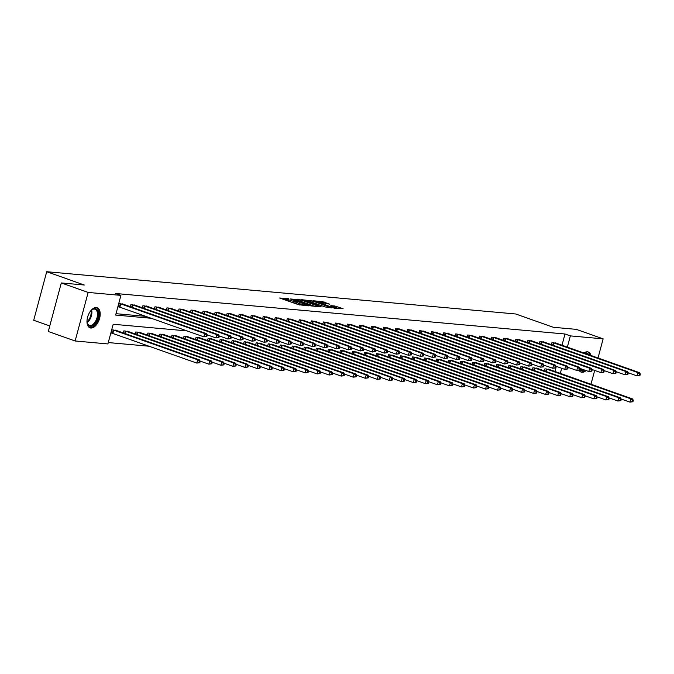 <?xml version="1.0" encoding="UTF-8"?>
<svg xmlns="http://www.w3.org/2000/svg" width="674" height="674" viewBox="0 0 674 674"><rect width="100%" height="100%" fill="white"/><g stroke="black" fill="none" stroke-linecap="round" stroke-linejoin="round"><path stroke-width="1.01" d="M288.607 298.717L279.592 297.992L298.565 304.699L308.414 305.87L305.903 305.255A4.297 0.497 15 0 1 300.107 303.839L298.523 303.283A4.297 0.497 15 0 1 296.796 302.39A4.297 0.497 15 0 1 297.579 302.306L296.105 301.784A4.297 0.497 15 0 1 290.309 300.368L288.725 299.812A4.297 0.497 15 0 1 286.998 298.919A4.297 0.497 15 0 1 287.773 298.835L288.607 298.717M586.094 370.565A10.666 5.906 -70.5 0 1 581.94 372.284A10.666 5.906 -70.5 0 1 581.123 372.107A10.666 5.906 -70.5 0 1 579.143 370.405M583.911 353.007A10.666 5.906 -70.5 0 1 587.425 351.811A10.666 5.906 -70.5 0 1 588.234 351.988A10.666 5.906 -70.5 0 1 590.955 355.501M90.847 328.019A10.666 5.906 -70.5 0 1 90.03 327.842A10.666 5.906 -70.5 0 1 87.78 316.527A10.666 5.906 -70.5 0 1 96.331 307.555A10.666 5.906 -70.5 0 1 97.149 307.732A10.666 5.906 -70.5 0 1 99.398 319.046A10.666 5.906 -70.5 0 1 90.847 328.019M329.763 304.193L322.332 301.564L313.157 300.781L334.473 308.212L343.108 308.717L334.877 306.004L330.808 305.684L335.981 307.833L330.487 306.721L316.553 301.556L329.763 304.193M187.145 330.926L113.181 324.253L107.907 343.942L75.134 340.985L48.292 331.49L61.3 282.937L84.284 285.009L46.708 271.715L515.745 313.991L553.312 327.286L576.295 329.359L603.137 338.853L598.006 357.995M61.3 282.937L88.142 292.432L120.916 295.389L115.642 315.07L151.465 318.297M561.981 345.248L564.997 334.001L115.549 293.485L120.916 295.389M564.997 334.001L570.364 335.896L603.137 338.853M300.604 299.879L290.157 298.944L309.122 305.651L320.108 306.872L300.604 299.879L300.259 301.168M301.632 299.694L312.374 300.941L331.878 307.934L326.005 307.176L316.502 304.008L313.722 303.806L321.212 306.822L301.581 299.863M46.708 271.715L33.7 320.268L49.775 325.955M116.012 313.688L146.09 316.401M123.401 304.269L118.86 303.527L117.984 306.813L119.231 306.923M130.326 306.721L130.891 304.614L135.432 305.356M142.357 307.807L142.922 305.701L147.463 306.443M154.388 308.894L154.953 306.78L159.494 307.521M166.419 309.973L166.983 307.866L171.525 308.608M178.45 311.059L179.014 308.953L183.555 309.695M190.481 312.146L191.045 310.04L195.586 310.781M202.512 313.225L203.076 311.118L207.617 311.86M214.543 314.311L215.107 312.205L219.648 312.947M226.574 315.398L227.138 313.292L231.679 314.033M238.604 316.485L239.169 314.37L243.71 315.112M250.635 317.564L251.2 315.457L255.732 316.199M262.666 318.65L263.231 316.544L267.763 317.286M274.689 319.737L275.253 317.623L279.794 318.372M286.72 320.816L287.284 318.709L291.825 319.451M298.751 321.902L299.315 319.796L303.856 320.538M310.781 322.989L311.346 320.883L315.887 321.624M322.812 324.068L323.377 321.961L327.918 322.703M334.843 325.154L335.408 323.048L339.949 323.79M346.874 326.241L347.439 324.135L351.98 324.876M358.905 327.328L359.469 325.213L364.011 325.955M370.936 328.406L371.5 326.3L376.041 327.042M382.967 329.493L383.531 327.387L388.072 328.128M394.998 330.58L395.562 328.465L400.103 329.215M407.029 331.659L407.593 329.552L412.134 330.294M419.06 332.745L419.624 330.639L424.165 331.381M431.09 333.832L431.655 331.726L436.196 332.467M443.121 334.911L443.686 332.804L448.227 333.546M455.152 335.997L455.717 333.891L460.249 334.633M467.183 337.084L467.748 334.978L472.28 335.719M479.206 338.171L479.77 336.056L484.311 336.798M491.236 339.249L491.801 337.143L496.342 337.885M503.267 340.336L503.832 338.23L508.373 338.971M515.298 341.423L515.863 339.308L520.404 340.058M527.329 342.502L527.894 340.395L532.435 341.137M539.36 343.588L539.925 341.482L544.466 342.224M551.391 344.675L551.955 342.569L556.497 343.31M108.278 342.561L149.257 346.251M554.946 371.492L556.32 366.378M116.366 330.513L111.833 329.771L110.949 333.057L112.196 333.167M123.291 332.964L123.864 330.858L128.397 331.6M135.322 334.051L135.887 331.945L140.428 332.686M147.353 335.138L147.918 333.023L152.459 333.765M159.384 336.216L159.949 334.11L164.49 334.852M171.415 337.303L171.98 335.197L176.521 335.938M183.446 338.39L184.01 336.284L188.552 337.025M195.477 339.469L196.041 337.362L200.582 338.104M207.508 340.555L208.072 338.449L212.613 339.191M219.539 341.642L220.103 339.536L224.644 340.277M231.57 342.729L232.134 340.614L236.675 341.356M243.6 343.807L244.165 341.701L248.706 342.443M255.631 344.894L256.196 342.788L260.737 343.529M267.662 345.981L268.227 343.866L272.768 344.608M279.693 347.059L280.258 344.953L284.799 345.695M291.724 348.146L292.289 346.04L296.83 346.781M303.755 349.233L304.319 347.127L308.861 347.868M315.786 350.312L316.35 348.205L320.883 348.947M327.808 351.398L328.381 349.292L332.914 350.033M339.839 352.485L340.404 350.379L344.945 351.12M351.87 353.572L352.435 351.457L356.976 352.199M363.901 354.65L364.466 352.544L369.007 353.286M375.932 355.737L376.496 353.631L381.037 354.372M387.963 356.824L388.527 354.709L393.068 355.459M399.994 357.902L400.558 355.796L405.099 356.538M412.025 358.989L412.589 356.883L417.13 357.624M424.056 360.076L424.62 357.97L429.161 358.711M436.086 361.154L436.651 359.048L441.192 359.79M448.117 362.241L448.682 360.135L453.223 360.876M460.148 363.328L460.713 361.222L465.254 361.963M472.179 364.415L472.744 362.3L477.285 363.042M484.21 365.493L484.774 363.387L489.316 364.128M496.241 366.58L496.805 364.474L501.346 365.215M508.272 367.667L508.836 365.552L513.377 366.302M520.303 368.745L520.867 366.639L525.4 367.381M532.325 369.832L532.898 367.726L537.431 368.467M544.356 370.919L544.921 368.813L549.462 369.554M75.134 340.985L88.142 292.432M594.679 370.43L590.972 384.239M560.313 373.388L561.686 368.274M567.348 347.144L570.364 335.896M286.998 298.919L286.644 300.233A4.297 0.497 15 0 0 287.469 300.773M291.084 302.053A4.297 0.497 15 0 0 295.751 303.098L296.105 301.784M296.585 303.174L295.751 303.098M296.796 302.39L296.45 303.696A4.297 0.497 15 0 0 297.276 304.244M286.787 299.703L283.636 299.424M315.179 306.476L311.346 305.12M292.171 299.231L311.388 305.743A4.297 0.497 15 0 0 312.172 305.667A4.297 0.497 15 0 0 310.436 304.774L299.062 300.747A4.297 0.497 15 0 0 293.266 299.332L292.171 299.231M315.171 303.367L317.648 304.244M310.326 301.632L304.833 300.52L312.492 303.258L315.272 303.46L310.326 301.632M338.719 308.599L335.627 307.538M199.824 362.705L200.17 361.39L199.403 361.323L199.049 362.637L199.824 362.705L196.816 363.075L197.693 359.798L199.622 359.967L115.212 330.075M111.016 332.821L196.816 363.075L199.049 362.637M113.08 329.889L197.693 359.798L199.403 361.323M199.622 359.967L200.17 361.39M206.851 336.461L207.204 335.147L206.438 335.079L206.084 336.393L206.851 336.461L203.843 336.832L204.728 333.554L120.107 303.645M206.438 335.079L204.728 333.554L206.648 333.723L122.238 303.831M206.084 336.393L203.843 336.832L118.043 306.577M207.204 335.147L206.648 333.723M90.232 311.472A9.234 5.114 -70.5 0 1 91.824 309.846A9.234 5.114 -70.5 0 1 98.429 313.461A9.234 5.114 -70.5 0 1 93.787 324.994A9.234 5.114 -70.5 0 1 87.224 322.846A9.234 5.114 -70.5 0 1 87.039 321.506A9.234 5.114 -70.5 0 1 87.013 320.588M87.165 322.543A8.551 4.735 109.5 0 0 89.347 325.348A8.551 4.735 109.5 0 0 94.958 322.239A8.551 4.735 109.5 0 0 97.469 313.57A8.551 4.735 109.5 0 0 95.051 309.231A8.551 4.735 109.5 0 0 91.588 310.048M89.398 327.539A10.599 5.872 109.5 0 0 96.264 323.469A10.599 5.872 109.5 0 0 99.272 312.862A10.599 5.872 109.5 0 0 96.466 307.563M584.072 369.849A9.234 5.114 -70.5 0 1 581.443 370.599A9.234 5.114 -70.5 0 1 579.834 369.933M584.434 353.193A9.234 5.114 -70.5 0 1 586.195 352.89A9.234 5.114 -70.5 0 1 588.722 354.709M587.172 354.162A8.551 4.735 109.5 0 0 586.136 353.496A8.551 4.735 109.5 0 0 585.479 353.353A8.551 4.735 109.5 0 0 584.906 353.361M579.977 369.403A8.551 4.735 109.5 0 0 580.432 369.613A8.551 4.735 109.5 0 0 581.089 369.756A8.551 4.735 109.5 0 0 582.85 369.419M580.483 371.804A10.599 5.872 109.5 0 0 581.098 371.913A10.599 5.872 109.5 0 0 585.184 370.245M590.045 355.173A10.599 5.872 109.5 0 0 587.551 351.828M211.855 363.792L212.2 362.477L211.434 362.41L211.08 363.724L211.855 363.792L208.847 364.162L209.724 360.876L211.653 361.053L127.243 331.161M200.035 361.045L208.847 364.162L211.08 363.724M125.111 330.968L209.724 360.876L211.434 362.41M211.653 361.053L212.2 362.477M223.886 364.878L224.231 363.564L223.465 363.497L223.111 364.803L223.886 364.878L220.87 365.241L221.754 361.963L223.684 362.14L139.274 332.248M212.066 362.132L220.87 365.241L223.111 364.803M137.142 332.055L221.754 361.963L223.465 363.497M223.684 362.14L224.231 363.564M218.882 337.548L219.235 336.233L218.469 336.166L218.115 337.48L218.882 337.548L215.874 337.918L216.758 334.633L132.138 304.724M218.469 336.166L216.758 334.633L218.679 334.81L134.269 304.918M218.115 337.48L215.874 337.918L207.07 334.801M219.235 336.233L218.679 334.81M230.912 338.634L231.266 337.32L230.491 337.253L230.146 338.559L230.912 338.634L227.905 338.997L228.781 335.719L144.169 305.811M230.491 337.253L228.781 335.719L230.71 335.896L146.3 306.004M230.146 338.559L227.905 338.997L219.101 335.888M231.266 337.32L230.71 335.896M235.917 365.957L236.262 364.651L235.496 364.575L235.142 365.889L235.917 365.957L232.901 366.327L233.785 363.05L235.715 363.219L151.296 333.335M224.097 363.21L232.901 366.327L235.142 365.889M149.173 333.141L233.785 363.05L235.496 364.575M235.715 363.219L236.262 364.651M247.948 367.044L248.293 365.729L247.527 365.662L247.173 366.976L247.948 367.044L244.932 367.414L245.816 364.128L247.746 364.305L163.327 334.414M236.127 364.297L244.932 367.414L247.173 366.976M161.204 334.22L245.816 364.128L247.527 365.662M247.746 364.305L248.293 365.729M259.97 368.13L260.324 366.816L259.557 366.749L259.204 368.055L259.97 368.13L256.963 368.493L257.847 365.215L259.768 365.392L175.358 335.5M248.158 365.384L256.963 368.493L259.204 368.055M173.226 335.307L257.847 365.215L259.557 366.749M259.768 365.392L260.324 366.816M242.943 339.713L243.297 338.407L242.522 338.331L242.177 339.645L242.943 339.713L239.936 340.084L240.812 336.806L156.2 306.897M242.522 338.331L240.812 336.806L242.741 336.975L158.331 307.091M242.177 339.645L239.936 340.084L231.131 336.966M243.297 338.407L242.741 336.975M254.974 340.8L255.328 339.485L254.553 339.418L254.208 340.732L254.974 340.8L251.966 341.17L252.843 337.885L168.23 307.976M254.553 339.418L252.843 337.885L254.772 338.062L170.362 308.17M254.208 340.732L251.966 341.17L243.162 338.053M255.328 339.485L254.772 338.062M267.005 341.887L267.359 340.572L266.584 340.505L266.238 341.811L267.005 341.887L263.997 342.249L264.874 338.971L180.261 309.063M266.584 340.505L264.874 338.971L266.803 339.148L182.393 309.256M266.238 341.811L263.997 342.249L255.193 339.14M267.359 340.572L266.803 339.148M279.036 342.965L279.39 341.659L278.615 341.583L278.269 342.898L279.036 342.965L276.028 343.336L276.904 340.058L192.292 310.15M278.615 341.583L276.904 340.058L278.834 340.227L194.424 310.343M278.269 342.898L276.028 343.336L267.224 340.218M279.39 341.659L278.834 340.227M291.067 344.052L291.421 342.737L290.646 342.67L290.292 343.984L291.067 344.052L288.059 344.422L288.935 341.137L204.323 311.236M290.646 342.67L288.935 341.137L290.865 341.314L206.455 311.422M290.292 343.984L288.059 344.422L279.255 341.305M291.421 342.737L290.865 341.314M303.098 345.139L303.452 343.824L302.677 343.757L302.323 345.071L303.098 345.139L300.09 345.509L300.966 342.224L216.354 312.315M302.677 343.757L300.966 342.224L302.896 342.4L218.486 312.509M302.323 345.071L300.09 345.509L291.286 342.392M303.452 343.824L302.896 342.4M315.129 346.217L315.483 344.911L314.707 344.835L314.354 346.15L315.129 346.217L312.121 346.588L312.997 343.31L228.385 313.402M314.707 344.835L312.997 343.31L314.927 343.487L230.516 313.595M314.354 346.15L312.121 346.588L303.317 343.47M315.483 344.911L314.927 343.487M327.16 347.304L327.513 345.989L326.738 345.922L326.385 347.236L327.16 347.304L324.152 347.674L325.028 344.397L240.416 314.488M326.738 345.922L325.028 344.397L326.957 344.566L242.547 314.674M326.385 347.236L324.152 347.674L315.339 344.557M327.513 345.989L326.957 344.566M339.191 348.391L339.536 347.076L338.769 347.009L338.415 348.323L339.191 348.391L336.183 348.761L337.059 345.476L252.447 315.567M338.769 347.009L337.059 345.476L338.988 345.652L254.578 315.761M338.415 348.323L336.183 348.761L327.37 345.644M339.536 347.076L338.988 345.652M351.221 349.477L351.567 348.163L350.8 348.096L350.446 349.402L351.221 349.477L348.214 349.84L349.09 346.562L264.478 316.654M350.8 348.096L349.09 346.562L351.019 346.739L266.609 316.847M350.446 349.402L348.214 349.84L339.401 346.731M351.567 348.163L351.019 346.739M363.252 350.556L363.598 349.25L362.831 349.174L362.477 350.488L363.252 350.556L360.236 350.927L361.121 347.649L276.509 317.74M362.831 349.174L361.121 347.649L363.05 347.818L278.64 317.934M362.477 350.488L360.236 350.927L351.432 347.809M363.598 349.25L363.05 347.818M375.283 351.643L375.629 350.328L374.862 350.261L374.508 351.575L375.283 351.643L372.267 352.013L373.152 348.728L288.539 318.819M374.862 350.261L373.152 348.728L375.081 348.905L290.663 319.013M374.508 351.575L372.267 352.013L363.463 348.896M375.629 350.328L375.081 348.905M387.314 352.729L387.66 351.415L386.893 351.348L386.539 352.654L387.314 352.729L384.298 353.092L385.183 349.814L300.57 319.906M386.893 351.348L385.183 349.814L387.112 349.991L302.693 320.099M386.539 352.654L384.298 353.092L375.494 349.983M387.66 351.415L387.112 349.991M399.337 353.808L399.69 352.502L398.924 352.426L398.57 353.74L399.337 353.808L396.329 354.179L397.213 350.901L312.593 320.993M398.924 352.426L397.213 350.901L399.134 351.07L314.724 321.186M398.57 353.74L396.329 354.179L387.525 351.061M399.69 352.502L399.134 351.07M411.367 354.895L411.721 353.58L410.955 353.513L410.601 354.827L411.367 354.895L408.36 355.265L409.244 351.988L324.624 322.079M410.955 353.513L409.244 351.988L411.165 352.157L326.755 322.265M410.601 354.827L408.36 355.265L399.556 352.148M411.721 353.58L411.165 352.157M423.398 355.982L423.752 354.667L422.986 354.6L422.632 355.914L423.398 355.982L420.391 356.352L421.275 353.066L336.655 323.158M422.986 354.6L421.275 353.066L423.196 353.243L338.786 323.352M422.632 355.914L420.391 356.352L411.587 353.235M423.752 354.667L423.196 353.243M435.429 357.068L435.783 355.754L435.008 355.687L434.663 356.993L435.429 357.068L432.422 357.431L433.298 354.153L348.685 324.245M435.008 355.687L433.298 354.153L435.227 354.33L350.817 324.438M434.663 356.993L432.422 357.431L423.617 354.322M435.783 355.754L435.227 354.33M447.46 358.147L447.814 356.832L447.039 356.765L446.694 358.079L447.46 358.147L444.452 358.517L445.329 355.24L360.716 325.331M447.039 356.765L445.329 355.24L447.258 355.409L362.848 325.525M446.694 358.079L444.452 358.517L435.648 355.4M447.814 356.832L447.258 355.409M459.491 359.234L459.845 357.919L459.07 357.852L458.724 359.166L459.491 359.234L456.483 359.604L457.36 356.319L372.747 326.41M459.07 357.852L457.36 356.319L459.289 356.495L374.879 326.604M458.724 359.166L456.483 359.604L447.679 356.487M459.845 357.919L459.289 356.495M272.001 369.209L272.355 367.903L271.588 367.827L271.234 369.141L272.001 369.209L268.993 369.579L269.878 366.302L271.799 366.471L187.389 336.587M260.189 366.462L268.993 369.579L271.234 369.141M185.257 336.393L269.878 366.302L271.588 367.827M271.799 366.471L272.355 367.903M284.032 370.296L284.386 368.981L283.619 368.914L283.265 370.228L284.032 370.296L281.024 370.666L281.909 367.381L283.83 367.557L199.42 337.666M272.22 367.549L281.024 370.666L283.265 370.228M197.288 337.48L281.909 367.381L283.619 368.914M283.83 367.557L284.386 368.981M296.063 371.382L296.417 370.068L295.642 370.001L295.296 371.315L296.063 371.382L293.055 371.753L293.931 368.467L295.861 368.644L211.451 338.752M284.251 368.636L293.055 371.753L295.296 371.315M209.319 338.559L293.931 368.467L295.642 370.001M295.861 368.644L296.417 370.068M308.094 372.461L308.448 371.155L307.673 371.079L307.327 372.393L308.094 372.461L305.086 372.832L305.962 369.554L307.892 369.723L223.482 339.839M296.282 369.714L305.086 372.832L307.327 372.393M221.35 339.645L305.962 369.554L307.673 371.079M307.892 369.723L308.448 371.155M320.125 373.548L320.479 372.233L319.703 372.166L319.358 373.48L320.125 373.548L317.117 373.918L317.993 370.641L319.923 370.81L235.512 340.918M308.313 370.801L317.117 373.918L319.358 373.48M233.381 340.732L317.993 370.641L319.703 372.166M319.923 370.81L320.479 372.233M332.156 374.634L332.509 373.32L331.734 373.253L331.389 374.567L332.156 374.634L329.148 375.005L330.024 371.719L331.953 371.896L247.543 342.004M320.344 371.888L329.148 375.005L331.389 374.567M245.412 341.811L330.024 371.719L331.734 373.253M331.953 371.896L332.509 373.32M344.187 375.721L344.54 374.407L343.765 374.34L343.411 375.645L344.187 375.721L341.179 376.084L342.055 372.806L343.984 372.983L259.574 343.091M332.375 372.975L341.179 376.084L343.411 375.645M257.443 342.898L342.055 372.806L343.765 374.34M343.984 372.983L344.54 374.407M356.217 376.8L356.571 375.494L355.796 375.418L355.442 376.732L356.217 376.8L353.21 377.17L354.086 373.893L356.015 374.062L271.605 344.178M344.406 374.053L353.21 377.17L355.442 376.732M269.474 343.984L354.086 373.893L355.796 375.418M356.015 374.062L356.571 375.494M368.248 377.887L368.602 376.572L367.827 376.505L367.473 377.819L368.248 377.887L365.241 378.257L366.117 374.971L368.046 375.148L283.636 345.257M356.436 375.14L365.241 378.257L367.473 377.819M281.505 345.063L366.117 374.971L367.827 376.505M368.046 375.148L368.602 376.572M380.279 378.973L380.633 377.659L379.858 377.592L379.504 378.898L380.279 378.973L377.272 379.336L378.148 376.058L380.077 376.235L295.667 346.343M368.467 376.227L377.272 379.336L379.504 378.898M293.535 346.15L378.148 376.058L379.858 377.592M380.077 376.235L380.633 377.659M392.31 380.052L392.664 378.746L391.889 378.67L391.535 379.984L392.31 380.052L389.302 380.422L390.179 377.145L392.108 377.314L307.698 347.43M380.49 377.305L389.302 380.422L391.535 379.984M305.566 347.236L390.179 377.145L391.889 378.67M392.108 377.314L392.664 378.746M404.341 381.139L404.686 379.824L403.92 379.757L403.566 381.071L404.341 381.139L401.333 381.509L402.209 378.224L404.139 378.4L319.729 348.509M392.521 378.392L401.333 381.509L403.566 381.071M317.597 348.323L402.209 378.224L403.92 379.757M404.139 378.4L404.686 379.824M416.372 382.225L416.717 380.911L415.951 380.844L415.597 382.158L416.372 382.225L413.364 382.596L414.24 379.31L416.17 379.487L331.76 349.595M404.552 379.479L413.364 382.596L415.597 382.158M329.628 349.402L414.24 379.31L415.951 380.844M416.17 379.487L416.717 380.911M428.403 383.312L428.748 381.998L427.982 381.931L427.628 383.236L428.403 383.312L425.387 383.674L426.271 380.397L428.201 380.574L343.791 350.682M416.583 380.557L425.387 383.674L427.628 383.236M341.659 350.488L426.271 380.397L427.982 381.931M428.201 380.574L428.748 381.998M440.434 384.391L440.779 383.076L440.012 383.009L439.659 384.323L440.434 384.391L437.418 384.761L438.302 381.484L440.232 381.653L355.813 351.761M428.613 381.644L437.418 384.761L439.659 384.323M353.69 351.575L438.302 381.484L440.012 383.009M440.232 381.653L440.779 383.076M452.456 385.477L452.81 384.163L452.043 384.096L451.69 385.41L452.456 385.477L449.448 385.848L450.333 382.562L452.262 382.739L367.844 352.847M440.644 382.731L449.448 385.848L451.69 385.41M365.721 352.654L450.333 382.562L452.043 384.096M452.262 382.739L452.81 384.163M464.487 386.564L464.841 385.25L464.074 385.183L463.72 386.488L464.487 386.564L461.479 386.927L462.364 383.649L464.285 383.826L379.875 353.934M452.675 383.818L461.479 386.927L463.72 386.488M377.743 353.74L462.364 383.649L464.074 385.183M464.285 383.826L464.841 385.25M476.518 387.643L476.872 386.337L476.105 386.261L475.751 387.575L476.518 387.643L473.51 388.013L474.395 384.736L476.316 384.905L391.906 355.021M464.706 384.896L473.51 388.013L475.751 387.575M389.774 354.827L474.395 384.736L476.105 386.261M476.316 384.905L476.872 386.337M488.549 388.729L488.903 387.415L488.136 387.348L487.782 388.662L488.549 388.729L485.541 389.1L486.426 385.814L488.347 385.991L403.937 356.099M476.737 385.983L485.541 389.1L487.782 388.662M401.805 355.914L486.426 385.814L488.136 387.348M488.347 385.991L488.903 387.415M500.58 389.816L500.934 388.502L500.159 388.435L499.813 389.741L500.58 389.816L497.572 390.179L498.448 386.901L500.378 387.078L415.968 357.186M488.768 387.07L497.572 390.179L499.813 389.741M413.836 356.993L498.448 386.901L500.159 388.435M500.378 387.078L500.934 388.502M471.522 360.32L471.876 359.006L471.101 358.939L470.755 360.245L471.522 360.32L468.514 360.683L469.39 357.405L384.778 327.497M471.101 358.939L469.39 357.405L471.32 357.582L386.91 327.69M470.755 360.245L468.514 360.683L459.71 357.574M471.876 359.006L471.32 357.582M483.553 361.399L483.907 360.093L483.132 360.017L482.786 361.331L483.553 361.399L480.545 361.769L481.421 358.492L396.809 328.583M483.132 360.017L481.421 358.492L483.351 358.661L398.941 328.777M482.786 361.331L480.545 361.769L471.741 358.652M483.907 360.093L483.351 358.661M495.584 362.486L495.938 361.171L495.163 361.104L494.809 362.418L495.584 362.486L492.576 362.856L493.452 359.571L408.84 329.67M495.163 361.104L493.452 359.571L495.382 359.748L410.972 329.856M494.809 362.418L492.576 362.856L483.772 359.739M495.938 361.171L495.382 359.748M507.615 363.572L507.969 362.258L507.193 362.191L506.84 363.497L507.615 363.572L504.607 363.943L505.483 360.657L420.871 330.749M507.193 362.191L505.483 360.657L507.412 360.834L423.002 330.942M506.84 363.497L504.607 363.943L495.803 360.826M507.969 362.258L507.412 360.834M512.611 390.895L512.965 389.589L512.189 389.513L511.844 390.827L512.611 390.895L509.603 391.265L510.479 387.988L512.409 388.157L427.998 358.273M500.799 388.148L509.603 391.265L511.844 390.827M425.867 358.079L510.479 387.988L512.189 389.513M512.409 388.157L512.965 389.589M524.642 391.982L524.995 390.667L524.22 390.6L523.875 391.914L524.642 391.982L521.634 392.352L522.51 389.075L524.439 389.243L440.029 359.352M512.83 389.235L521.634 392.352L523.875 391.914M437.898 359.166L522.51 389.075L524.22 390.6M524.439 389.243L524.995 390.667M536.673 393.068L537.026 391.754L536.251 391.687L535.906 393.001L536.673 393.068L533.665 393.439L534.541 390.153L536.47 390.33L452.06 360.438M524.861 390.322L533.665 393.439L535.906 393.001M449.929 360.245L534.541 390.153L536.251 391.687M536.47 390.33L537.026 391.754M548.703 394.155L549.057 392.841L548.282 392.774L547.928 394.079L548.703 394.155L545.696 394.517L546.572 391.24L548.501 391.417L464.091 361.525M536.892 391.409L545.696 394.517L547.928 394.079M461.96 361.331L546.572 391.24L548.282 392.774M548.501 391.417L549.057 392.841M560.734 395.234L561.088 393.919L560.313 393.852L559.959 395.166L560.734 395.234L557.727 395.604L558.603 392.327L560.532 392.495L476.122 362.612M548.922 392.487L557.727 395.604L559.959 395.166M473.991 362.418L558.603 392.327L560.313 393.852M560.532 392.495L561.088 393.919M572.765 396.32L573.119 395.006L572.344 394.939L571.99 396.253L572.765 396.32L569.757 396.691L570.634 393.405L572.563 393.582L488.153 363.69M560.953 393.574L569.757 396.691L571.99 396.253M486.021 363.497L570.634 393.405L572.344 394.939M572.563 393.582L573.119 395.006M584.796 397.407L585.15 396.093L584.375 396.026L584.021 397.331L584.796 397.407L581.788 397.77L582.665 394.492L584.594 394.669L500.184 364.777M572.984 394.661L581.788 397.77L584.021 397.331M498.052 364.583L582.665 394.492L584.375 396.026M584.594 394.669L585.15 396.093M596.827 398.486L597.181 397.18L596.406 397.104L596.052 398.418L596.827 398.486L593.819 398.856L594.695 395.579L596.625 395.748L512.215 365.864M585.007 395.739L593.819 398.856L596.052 398.418M510.083 365.67L594.695 395.579L596.406 397.104M596.625 395.748L597.181 397.18M519.646 364.651L519.999 363.345L519.224 363.269L518.87 364.583L519.646 364.651L516.638 365.022L517.514 361.744L432.902 331.835M519.224 363.269L517.514 361.744L519.443 361.913L435.033 332.029M518.87 364.583L516.638 365.022L507.834 361.904M519.999 363.345L519.443 361.913M531.676 365.738L532.03 364.423L531.255 364.356L530.901 365.67L531.676 365.738L528.669 366.108L529.545 362.831L444.933 332.922M531.255 364.356L529.545 362.831L531.474 363L447.064 333.108M530.901 365.67L528.669 366.108L519.856 362.991M532.03 364.423L531.474 363M543.707 366.825L544.053 365.51L543.286 365.443L542.932 366.757L543.707 366.825L540.7 367.195L541.576 363.909L456.964 334.001M543.286 365.443L541.576 363.909L543.505 364.086L459.095 334.194M542.932 366.757L540.7 367.195L531.887 364.078M544.053 365.51L543.505 364.086M555.738 367.911L556.084 366.597L555.317 366.53L554.963 367.836L555.738 367.911L552.731 368.274L553.607 364.996L468.994 335.088M555.317 366.53L553.607 364.996L555.536 365.173L471.126 335.281M554.963 367.836L552.731 368.274L543.918 365.165M556.084 366.597L555.536 365.173M567.769 368.99L568.115 367.684L567.348 367.608L566.994 368.922L567.769 368.99L564.753 369.36L565.638 366.083L481.025 336.174M567.348 367.608L565.638 366.083L567.567 366.252L483.157 336.368M566.994 368.922L564.753 369.36L555.949 366.243M568.115 367.684L567.567 366.252M579.8 370.077L580.146 368.762L579.379 368.695L579.025 370.009L579.8 370.077L576.784 370.447L577.669 367.162L493.056 337.253M579.379 368.695L577.669 367.162L579.598 367.338L495.179 337.447M579.025 370.009L576.784 370.447L567.98 367.33M580.146 368.762L579.598 367.338M591.831 371.163L592.176 369.849L591.41 369.782L591.056 371.088L591.831 371.163L588.815 371.526L589.699 368.248L505.087 338.34M591.41 369.782L589.699 368.248L591.629 368.425L507.21 338.533M591.056 371.088L588.815 371.526L580.011 368.417M592.176 369.849L591.629 368.425M603.853 372.242L604.207 370.936L603.441 370.86L603.087 372.174L603.853 372.242L600.846 372.612L601.73 369.335L517.11 339.426M603.441 370.86L601.73 369.335L603.651 369.504L519.241 339.62M603.087 372.174L600.846 372.612L592.042 369.495M604.207 370.936L603.651 369.504M608.858 399.572L609.203 398.258L608.437 398.191L608.083 399.505L608.858 399.572L605.85 399.943L606.726 396.657L608.656 396.834L524.246 366.942M597.038 396.826L605.85 399.943L608.083 399.505M522.114 366.757L606.726 396.657L608.437 398.191M608.656 396.834L609.203 398.258M615.884 373.329L616.238 372.014L615.472 371.947L615.118 373.261L615.884 373.329L612.877 373.699L613.761 370.414L529.141 340.513M615.472 371.947L613.761 370.414L615.682 370.59L531.272 340.699M615.118 373.261L612.877 373.699L604.072 370.582M616.238 372.014L615.682 370.59M620.889 400.659L621.234 399.345L620.468 399.278L620.114 400.583L620.889 400.659L617.881 401.03L618.757 397.744L620.687 397.921L536.277 368.029M609.069 397.913L617.881 401.03L620.114 400.583M534.145 367.836L618.757 397.744L620.468 399.278M620.687 397.921L621.234 399.345M627.915 374.415L628.269 373.101L627.502 373.034L627.149 374.348L627.915 374.415L624.908 374.786L625.792 371.5L541.171 341.592M627.502 373.034L625.792 371.5L627.713 371.677L543.303 341.785M627.149 374.348L624.908 374.786L616.103 371.669M628.269 373.101L627.713 371.677M632.92 401.738L633.265 400.432L632.498 400.356L632.145 401.67L632.92 401.738L629.904 402.108L630.788 398.831L632.717 399L548.307 369.116M621.099 398.991L629.904 402.108L632.145 401.67M546.176 368.922L630.788 398.831L632.498 400.356M632.717 399L633.265 400.432M639.946 375.494L640.3 374.188L639.525 374.112L639.179 375.426L639.946 375.494L636.938 375.865L637.815 372.587L553.202 342.678M639.525 374.112L637.815 372.587L639.744 372.756L555.334 342.872M639.179 375.426L636.938 375.865L628.134 372.747M640.3 374.188L639.744 372.756M288.379 301.101L288.725 299.812M289.963 301.657L290.309 300.368M298.186 304.564L298.523 303.283M299.787 305.044L300.107 303.839M298.498 300.553L298.793 299.441M310.267 301.607L310.562 300.503M312.028 302.23L312.374 300.941M312.374 303.696L312.492 303.258M334.574 307.1L334.877 306.004M336.334 307.757L336.68 306.443M322.037 302.668L322.332 301.564M323.798 303.292L324.143 302.003M112.406 333.226L113.283 329.948M112.861 333.377L113.737 330.091M120.772 303.848L119.888 307.133M120.317 303.704L119.433 306.982M91.622 310.023A8.551 4.735 -70.5 0 1 91.875 311.59A8.551 4.735 -70.5 0 1 87.173 322.585M87.064 321.81A8.265 4.583 109.5 0 0 91.167 311.523A8.265 4.583 109.5 0 0 91.049 310.554M124.665 333.453L125.313 331.027M125.12 333.613L125.768 331.178M136.696 334.531L137.344 332.113M137.151 334.692L137.799 332.265M132.803 304.934L132.146 307.369M132.34 304.783L131.7 307.209M144.834 306.021L144.177 308.448M144.371 305.87L143.722 308.288M148.727 335.618L149.375 333.2M149.173 335.778L149.83 333.344M160.757 336.705L161.406 334.287M161.204 336.865L161.861 334.43M172.788 337.784L173.437 335.366M173.235 337.944L173.892 335.517M156.865 307.1L156.208 309.534M156.402 306.956L155.753 309.374M168.888 308.187L168.239 310.621M168.433 308.043L167.784 310.461M180.918 309.273L180.27 311.7M180.463 309.122L179.815 311.54M192.949 310.352L192.301 312.787M192.494 310.209L191.846 312.626M204.98 311.439L204.332 313.873M204.525 311.295L203.877 313.713M217.011 312.525L216.362 314.96M216.556 312.374L215.907 314.8M229.042 313.612L228.393 316.039M228.587 313.461L227.938 315.879M241.073 314.691L240.424 317.125M240.618 314.547L239.969 316.965M253.104 315.777L252.455 318.212M252.649 315.626L252 318.052M265.135 316.864L264.486 319.291M264.68 316.713L264.031 319.131M277.166 317.943L276.517 320.377M276.711 317.799L276.062 320.217M289.197 319.029L288.539 321.464M288.742 318.886L288.093 321.304M301.227 320.116L300.57 322.543M300.773 319.965L300.124 322.383M313.258 321.195L312.601 323.63M312.803 321.051L312.155 323.469M325.289 322.282L324.632 324.716M324.834 322.138L324.186 324.556M337.32 323.368L336.663 325.803M336.857 323.217L336.216 325.643M349.351 324.455L348.694 326.882M348.888 324.304L348.239 326.721M361.382 325.534L360.725 327.968M360.919 325.39L360.27 327.808M373.404 326.62L372.756 329.055M372.949 326.477L372.301 328.895M184.819 338.87L185.468 336.452M185.266 339.03L185.923 336.596M196.842 339.957L197.49 337.539M197.297 340.117L197.954 337.682M208.873 341.044L209.521 338.618M209.328 341.204L209.985 338.769M220.904 342.122L221.552 339.704M221.358 342.282L222.016 339.848M232.934 343.209L233.583 340.791M233.389 343.369L234.038 340.934M244.965 344.296L245.614 341.87M245.42 344.456L246.069 342.021M256.996 345.374L257.645 342.956M257.451 345.535L258.1 343.108M269.027 346.461L269.676 344.043M269.482 346.621L270.131 344.187M281.058 347.548L281.707 345.13M281.513 347.708L282.162 345.273M293.089 348.627L293.738 346.209M293.544 348.787L294.193 346.36M305.12 349.713L305.769 347.295M305.575 349.873L306.223 347.439M317.151 350.8L317.799 348.382M317.606 350.96L318.254 348.525M329.182 351.887L329.83 349.461M329.637 352.047L330.285 349.612M341.213 352.965L341.861 350.547M341.667 353.125L342.316 350.699M353.243 354.052L353.892 351.634M353.69 354.212L354.347 351.777M365.274 355.139L365.923 352.713M365.721 355.299L366.378 352.864M377.305 356.217L377.954 353.799M377.752 356.377L378.409 353.951M389.336 357.304L389.976 354.886M389.783 357.464L390.44 355.029M401.359 358.391L402.007 355.973M401.814 358.551L402.471 356.116M413.389 359.469L414.038 357.052M413.844 359.638L414.502 357.203M385.435 327.707L384.787 330.134M384.98 327.556L384.332 329.974M397.466 328.786L396.817 331.22M397.011 328.642L396.363 331.06M409.497 329.872L408.848 332.307M409.042 329.729L408.393 332.147M421.528 330.959L420.879 333.394M421.073 330.808L420.424 333.234M425.42 360.556L426.069 358.138M425.875 360.716L426.532 358.282M437.451 361.643L438.1 359.225M437.906 361.803L438.555 359.368M449.482 362.73L450.131 360.304M449.937 362.89L450.586 360.455M461.513 363.808L462.162 361.39M461.968 363.968L462.617 361.542M473.544 364.895L474.193 362.477M473.999 365.055L474.648 362.62M485.575 365.982L486.224 363.564M486.03 366.142L486.679 363.707M497.606 367.06L498.255 364.642M498.061 367.22L498.709 364.794M509.637 368.147L510.285 365.729M510.092 368.307L510.74 365.872M433.559 332.038L432.91 334.473M433.104 331.894L432.455 334.312M445.59 333.125L444.941 335.559M445.135 332.981L444.486 335.399M457.621 334.211L456.972 336.646M457.166 334.06L456.517 336.486M469.652 335.298L469.003 337.725M469.197 335.147L468.548 337.564M481.683 336.377L481.034 338.811M481.228 336.233L480.579 338.651M493.713 337.463L493.056 339.898M493.258 337.32L492.61 339.738M505.744 338.55L505.087 340.977M505.289 338.399L504.641 340.817M517.775 339.629L517.118 342.063M517.32 339.485L516.672 341.903M521.668 369.234L522.316 366.816M522.123 369.394L522.771 366.959M529.806 340.715L529.149 343.15M529.351 340.572L528.702 342.99M533.698 370.321L534.347 367.894M534.153 370.481L534.802 368.046M541.837 341.802L541.18 344.237M541.374 341.651L540.725 344.077M545.729 371.399L546.378 368.981M546.184 371.559L546.833 369.125M553.868 342.881L553.211 345.315M553.405 342.737L552.756 345.155M312.028 306.19L312.172 305.667M304.707 300.983L304.833 300.52M315.154 303.89L315.272 303.46M316.426 302.028L316.553 301.556M335.846 308.338L335.981 307.833"/></g></svg>
